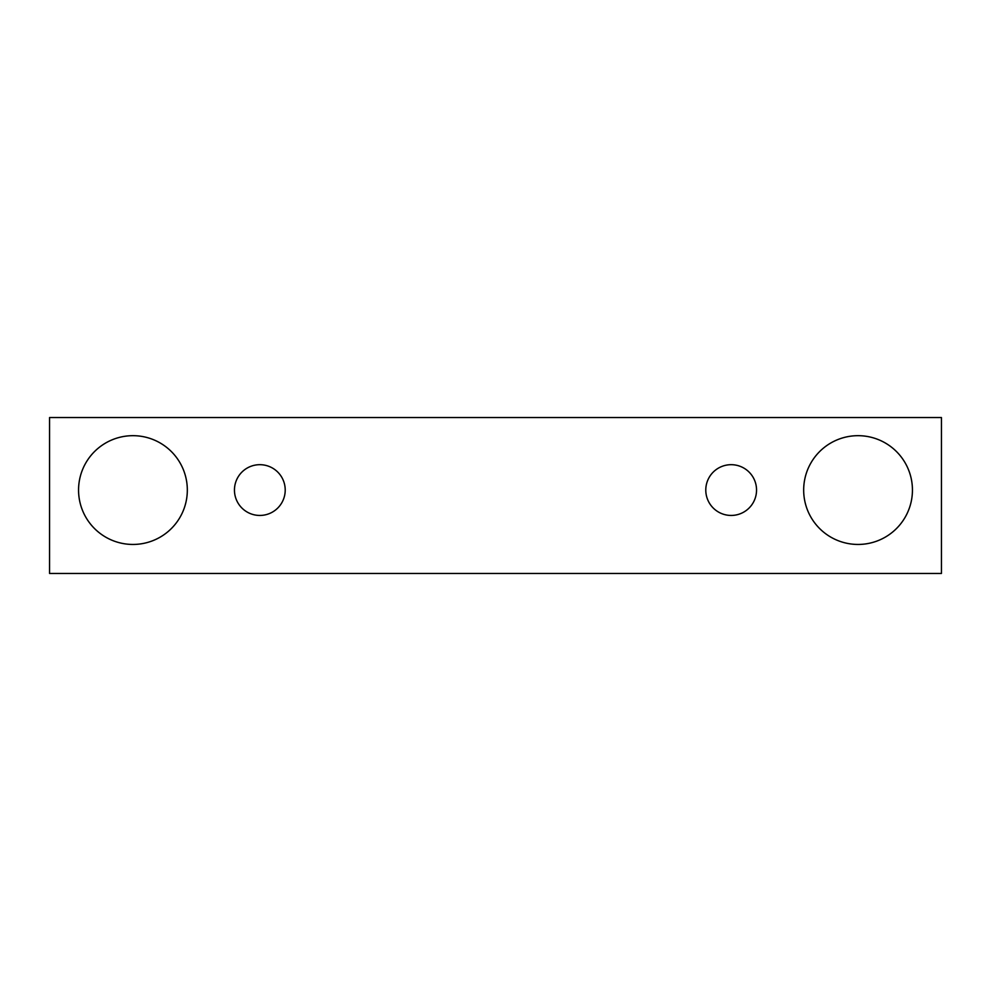 <?xml version="1.0" encoding="UTF-8"?>
<svg xmlns="http://www.w3.org/2000/svg" width="991" height="991" viewBox="0 0 991 991"><rect width="100%" height="100%" fill="white"/><g stroke="black" fill="none" stroke-linecap="round" stroke-linejoin="round"><path stroke-width="1.49" d="M259.84 515.444A25.382 25.382 0 0 1 237.852 477.377A25.382 25.382 0 0 1 281.816 477.377A25.382 25.382 0 0 1 259.84 515.444M941.45 573.455L941.45 417.545L49.55 417.545L49.55 573.455L941.45 573.455M132.943 544.443A54.381 54.381 0 0 1 85.845 462.871A54.381 54.381 0 0 1 180.04 462.871A54.381 54.381 0 0 1 132.943 544.443M858.057 544.443A54.381 54.381 0 0 1 810.96 462.871A54.381 54.381 0 0 1 905.155 462.871A54.381 54.381 0 0 1 858.057 544.443M731.16 515.444A25.382 25.382 0 0 1 709.184 477.377A25.382 25.382 0 0 1 753.148 477.377A25.382 25.382 0 0 1 731.16 515.444"/></g></svg>
